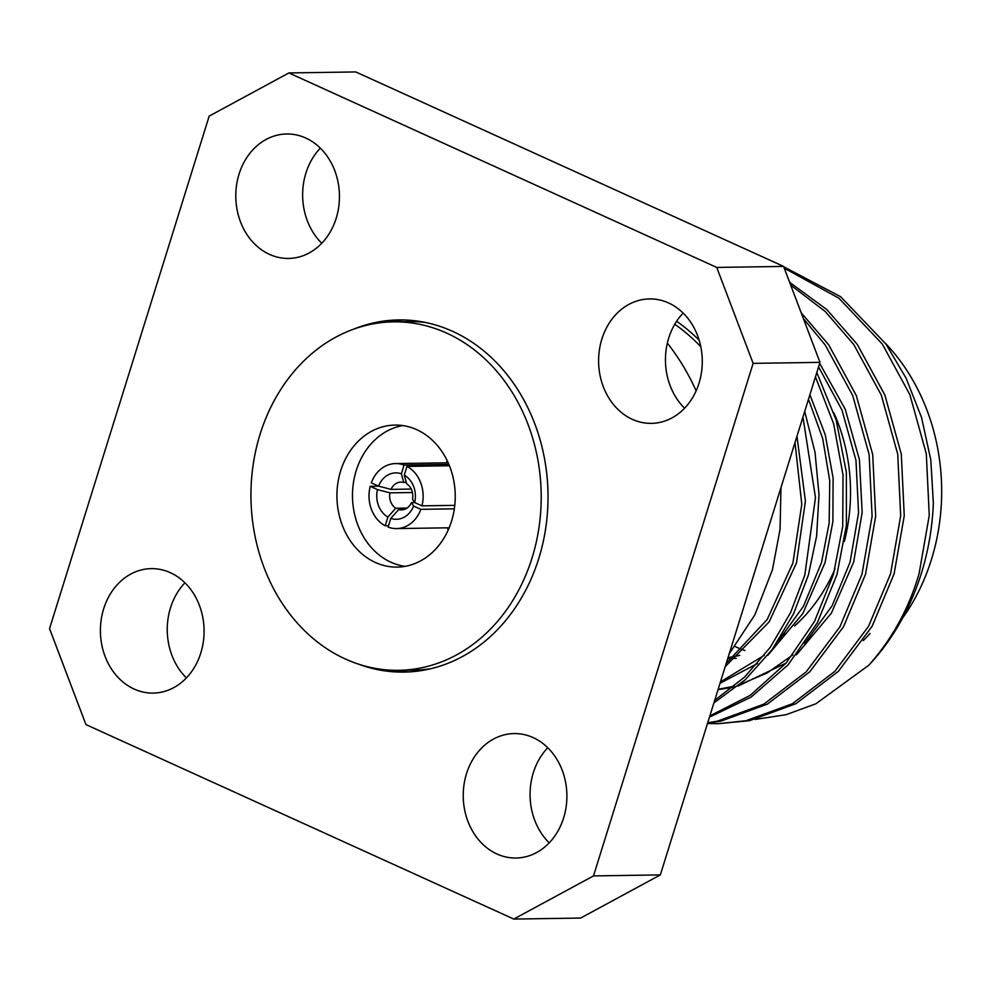 <?xml version="1.0" encoding="UTF-8"?>
<svg xmlns="http://www.w3.org/2000/svg" width="991" height="991" viewBox="0 0 991 991"><rect width="100%" height="100%" fill="white"/><g stroke="black" fill="none" stroke-linecap="round" stroke-linejoin="round"><path stroke-width="1.49" d="M728.038 657.566A167.368 139.409 -90.9 0 0 739.72 655.324M780.933 636.656A167.368 139.409 -90.9 0 0 785.182 633.621M794.559 625.965A167.368 139.409 -90.9 0 0 835.017 568.884M844.369 541.408A167.368 139.409 -90.9 0 0 833.951 412.987M744.935 650.554A167.368 139.409 89.1 0 1 735.446 646.702M902.528 618.186A195.264 162.635 -90.9 0 0 931.416 559.581A195.264 162.635 -90.9 0 0 885.359 343.258M870.036 633.41A195.264 162.635 89.1 0 1 863.31 640.582M390.95 562.244A71.018 59.15 -90.9 0 0 404.923 566.356A71.018 59.15 -90.9 0 1 390.95 562.244A71.018 59.15 -90.9 0 1 352.796 488.117A71.018 59.15 -90.9 0 1 402.792 425.573A71.018 59.15 -90.9 0 0 352.796 488.117A71.018 59.15 -90.9 0 0 390.95 562.244M358.333 664.081A176.113 146.68 -90.9 0 0 404.006 672.096A176.113 146.68 -90.9 0 0 545.93 526.679A176.113 146.68 -90.9 0 0 452.627 331.353A176.113 146.68 -90.9 0 0 398.692 319.92A176.113 146.68 -90.9 0 0 353.279 329.309M391.953 670.226A176.113 146.68 -90.9 0 0 409.147 671.91M668.566 302.961A62.235 51.829 89.1 0 1 701.541 371.984A62.235 51.829 89.1 0 1 651.384 423.368A62.235 51.829 89.1 0 1 632.32 419.329A62.235 51.829 89.1 0 1 599.344 350.306A62.235 51.829 89.1 0 1 649.501 298.923A62.235 51.829 89.1 0 1 668.566 302.961M533.183 737.614A62.235 51.829 89.1 0 1 566.158 806.637A62.235 51.829 89.1 0 1 516.001 858.02A62.235 51.829 89.1 0 1 496.937 853.982A62.235 51.829 89.1 0 1 463.974 784.959A62.235 51.829 89.1 0 1 514.118 733.575A62.235 51.829 89.1 0 1 533.183 737.614M170.365 572.687A62.235 51.829 89.1 0 1 203.341 641.697A62.235 51.829 89.1 0 1 153.184 693.093A62.235 51.829 89.1 0 1 134.119 689.042A62.235 51.829 89.1 0 1 101.144 620.032A62.235 51.829 89.1 0 1 151.301 568.636A62.235 51.829 89.1 0 1 170.365 572.687M305.748 138.022A62.235 51.829 89.1 0 1 338.711 207.045A62.235 51.829 89.1 0 1 288.567 258.44A62.235 51.829 89.1 0 1 269.502 254.39A62.235 51.829 89.1 0 1 236.527 185.367A62.235 51.829 89.1 0 1 286.684 133.983A62.235 51.829 89.1 0 1 305.748 138.022M404.266 475.11A23.214 19.337 89.1 0 1 414.672 502.548L412.516 499.154A13.911 11.582 -90.9 0 0 406.682 483.781L404.266 475.11L406.979 466.402L449.431 465.758M404.192 509.473L398.655 509.56A13.911 11.582 -90.9 0 0 401.429 509.919A13.911 11.582 -90.9 0 0 411.438 502.635L414.746 502.586M378.723 486.185L370.213 486.308A32.505 27.079 -90.9 0 0 385.177 525.763L388.509 525.713M404.08 465.076A32.505 27.079 -90.9 0 0 395.582 463.577A32.505 27.079 -90.9 0 0 371.291 482.828L378.562 486.135A23.214 19.337 89.1 0 1 401.367 473.797L404.08 465.076L448.873 464.407M755.291 719.429L786.123 714.672L815.853 703.796L868.773 665.258A232.451 193.617 -90.9 0 0 921.345 573.368A232.451 193.617 -90.9 0 0 933.349 503.143L930.797 459.836L921.543 417.508L906.17 378.314L885.867 343.964L840.702 296.755L783.72 266.765M729.215 653.763L754.882 614.816L772.435 569.751L780.066 529.343L780.97 487.609M699.15 340.186A198.98 165.732 -90.9 0 0 676.618 321.282M714.722 700.29L744.538 677.138L770.23 647.383L790.533 612.686L804.803 575.127L815.482 497.569L802.945 417.062M713.929 702.867L745.17 679.826L772.175 649.576L793.506 613.9L808.383 575.065L816.621 536.106L819.012 494.546L815.023 452.28L804.704 411.414M709.878 715.874L750.237 695.335L786.111 663.09L814.429 621.605L833.394 574.693L842.722 526.481L843.019 474.999L833.679 423.875L815.457 376.865M709.482 717.137L751.017 697.156L788.118 664.825L817.426 622.621L836.961 574.631L846.413 525.18L846.364 472.373L836.193 420.147L816.819 372.505M707.723 722.773L717.41 721.163L763.813 704.155L806.203 671.836L839.91 626.82L861.972 574.26L872.105 516.274L869.132 454.584L852.706 395.52L825.131 344.88L803.379 318.582M707.599 723.182L720.99 721.114L767.381 704.106L809.783 671.787L843.49 626.77L865.552 574.21L875.672 516.224L872.712 454.535L856.274 395.471L828.699 344.831L801.174 312.76M707.5 723.504L718.041 723.703L746 720.73L792.391 703.721L834.794 671.403L868.5 626.386L890.562 573.826L900.683 515.84L897.722 454.151L881.284 395.087L853.709 344.459L825.255 311.508L790.657 285.061M718.054 723.703L749.568 720.68L795.959 703.672L838.361 671.353L872.068 626.337L894.13 573.777L904.25 515.791L901.29 454.101L884.852 395.037L857.277 344.397L826.853 309.601L789.616 282.311M868.773 665.258C892.334 638.737 909.119 608.115 919.14 573.393L929.261 515.407L926.3 453.717L909.862 394.653L882.287 344.026L838.894 298.18L784.265 268.189M674.76 324.28A195.264 162.635 89.1 0 1 700.81 346.751M454.77 505.36L421.943 505.856A32.505 27.079 -90.9 0 0 406.979 466.402M420.865 509.337L413.594 506.029A23.214 19.337 89.1 0 1 390.788 518.367L388.076 527.088A32.505 27.079 -90.9 0 0 396.561 528.587A32.505 27.079 -90.9 0 0 420.865 509.337L454.324 508.829M412.417 492.515L389.921 492.849A13.911 11.582 -90.9 0 0 395.756 508.234L407.053 508.061M406.31 482.419L403.783 482.456A13.911 11.582 -90.9 0 0 401.008 482.097A13.911 11.582 -90.9 0 0 390.999 489.381L411.24 489.071M421.943 505.856L414.672 502.548M370.213 486.308L377.484 489.616A23.214 19.337 89.1 0 0 387.89 517.054L385.177 525.763M378.562 486.135L390.999 489.381M403.783 482.456L401.367 473.797M389.921 492.849L377.484 489.616M387.89 517.054L395.756 508.234M413.594 506.029L411.438 502.635M398.655 509.56L390.788 518.367M580.627 918.062L513.784 919.066L85.944 724.582L49.55 628.641L209.188 116.096L288.901 72.938L716.741 267.434L783.596 266.418L819.978 362.359L660.34 874.904L580.627 918.062M819.978 362.359L753.135 363.363L593.498 875.92L660.34 874.904M288.901 72.938L355.744 71.934L783.596 266.418M513.784 919.066L593.498 875.92M753.135 363.363L716.741 267.434M684.583 408.205A62.235 51.829 89.1 0 1 683.146 313.082M549.2 842.858A62.235 51.829 89.1 0 1 547.763 747.734M186.382 677.918A62.235 51.829 89.1 0 1 184.945 582.795M321.765 243.266A62.235 51.829 89.1 0 1 320.328 148.142M403.832 319.944A176.113 146.68 -90.9 0 0 386.701 322.149M696.128 390.863A219.643 182.951 -90.9 0 0 667.352 343.134M447.201 460.716A71.018 59.15 -90.9 0 0 446.309 462.809M447.288 527.819A71.018 59.15 -90.9 0 0 448.254 529.9M718.153 689.302L734.368 686.156M739.645 684.682L767.121 673L792.874 654.89M804.729 643.531L832.106 605.786L850.08 562.145L858.565 512.867L855.976 460.419L842.003 410.138L818.566 366.881M720.457 681.895L764.296 655.324M776.151 643.952L803.515 606.219L821.502 562.566L829.17 523.013L829.74 480.759L822.691 438.555L808.483 399.274M726.23 663.351L767.195 619.499L792.911 562.999L801.793 504.32L795.005 442.543M718.029 689.674L732.981 687.283M737.936 686.106L786.16 663.041M796.454 654.84L831.375 613.144L853.66 562.083L862.158 512.471L859.432 459.688L845.199 409.159L819.668 363.375M720.011 683.307L757.57 663.475M767.864 655.262L802.797 613.578L825.069 562.516L832.874 521.7L833.109 478.096L825.243 434.739L809.895 394.74M725.239 666.559L769.09 621.952L796.491 562.95L805.41 501.062L796.962 436.263M375.391 562.479A71.018 59.15 -90.9 0 0 397.143 567.1A71.018 59.15 -90.9 0 0 454.386 508.457A71.018 59.15 -90.9 0 0 416.753 429.685A71.018 59.15 -90.9 0 0 395 425.077A71.018 59.15 -90.9 0 0 337.77 483.719A71.018 59.15 -90.9 0 0 375.391 562.479M425.833 322.533A174.255 145.132 -90.9 0 0 408.998 321.617L393.452 321.852A174.255 145.132 -90.9 0 0 253.015 465.733A174.255 145.132 -90.9 0 0 345.339 658.99A174.255 145.132 -90.9 0 0 398.704 670.312A174.255 145.132 -90.9 0 0 539.141 526.432A174.255 145.132 -90.9 0 0 446.817 333.174A174.255 145.132 -90.9 0 0 393.452 321.852M398.704 670.312L414.263 670.077A174.255 145.132 -90.9 0 0 431.06 668.652M727.753 658.47L736.152 658.334M395.582 463.577L448.167 462.785M396.561 528.587L449.158 527.794"/></g></svg>
